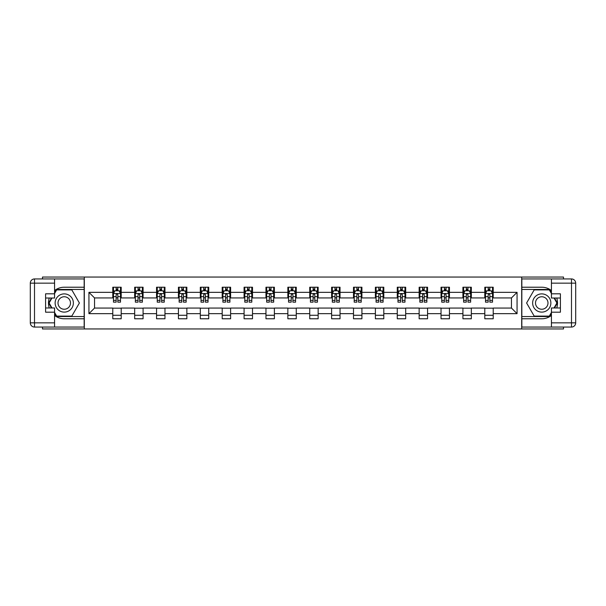 <?xml version="1.0" encoding="UTF-8"?>
<svg xmlns="http://www.w3.org/2000/svg" width="606" height="606" viewBox="0 0 606 606"><rect width="100%" height="100%" fill="white"/><g stroke="black" fill="none" stroke-linecap="round" stroke-linejoin="round"><path stroke-width="0.91" d="M42.503 327.058L42.503 328.952L563.497 328.952L563.497 327.058M563.497 278.942L563.497 277.048L521.69 277.048L521.69 328.952M521.69 277.048L42.503 277.048L42.503 278.942M84.31 328.952L84.31 277.048M493.216 292.342L493.216 287.221L484.8 287.221L484.8 292.342L471.332 292.342L471.332 287.221L462.916 287.221L462.916 292.342L449.447 292.342L449.447 287.221L441.032 287.221L441.032 292.342L427.563 292.342L427.563 287.221L419.147 287.221L419.147 292.342L405.687 292.342L405.687 287.221L397.263 287.221L397.263 292.342L383.803 292.342L383.803 287.221L375.387 287.221L375.387 292.342L361.918 292.342L361.918 287.221L353.503 287.221L353.503 292.342L340.034 292.342L340.034 287.221L331.618 287.221L331.618 292.342L318.15 292.342L318.15 287.221L309.734 287.221L309.734 292.342L296.266 292.342L296.266 287.221L287.85 287.221L287.85 292.342L274.382 292.342L274.382 287.221L265.966 287.221L265.966 292.342L252.497 292.342L252.497 287.221L244.082 287.221L244.082 292.342L230.613 292.342L230.613 287.221L222.197 287.221L222.197 292.342L208.737 292.342L208.737 287.221L200.313 287.221L200.313 292.342L186.853 292.342L186.853 287.221L178.437 287.221L178.437 292.342L164.968 292.342L164.968 287.221L156.553 287.221L156.553 292.342L143.084 292.342L143.084 287.221L134.668 287.221L134.668 292.342L121.2 292.342L121.2 287.221L112.784 287.221L112.784 292.342L88.938 292.342L88.938 313.658L94.544 308.053L112.784 308.053L112.784 318.779L121.2 318.779L121.2 308.053L134.668 308.053L134.668 318.779L143.084 318.779L143.084 308.053L156.553 308.053L156.553 318.779L164.968 318.779L164.968 308.053L178.437 308.053L178.437 318.779L186.853 318.779L186.853 308.053L200.313 308.053L200.313 318.779L208.737 318.779L208.737 308.053L222.197 308.053L222.197 318.779L230.613 318.779L230.613 308.053L244.082 308.053L244.082 318.779L252.497 318.779L252.497 308.053L265.966 308.053L265.966 318.779L274.382 318.779L274.382 308.053L287.85 308.053L287.85 318.779L296.266 318.779L296.266 308.053L309.734 308.053L309.734 318.779L318.15 318.779L318.15 308.053L331.618 308.053L331.618 318.779L340.034 318.779L340.034 308.053L353.503 308.053L353.503 318.779L361.918 318.779L361.918 308.053L375.387 308.053L375.387 318.779L383.803 318.779L383.803 308.053L397.263 308.053L397.263 318.779L405.687 318.779L405.687 308.053L419.147 308.053L419.147 318.779L427.563 318.779L427.563 308.053L441.032 308.053L441.032 318.779L449.447 318.779L449.447 308.053L462.916 308.053L462.916 318.779L471.332 318.779L471.332 308.053L484.8 308.053L484.8 318.779L493.216 318.779L493.216 308.053L511.456 308.053L511.456 297.947L493.216 297.947L493.216 292.342L517.062 292.342L517.062 313.658L493.216 313.658M484.8 313.658L471.332 313.658M462.916 313.658L449.447 313.658M441.032 313.658L427.563 313.658M419.147 313.658L405.687 313.658M397.263 313.658L383.803 313.658M375.387 313.658L361.918 313.658M353.503 313.658L340.034 313.658M331.618 313.658L318.15 313.658M309.734 313.658L296.266 313.658M287.85 313.658L274.382 313.658M265.966 313.658L252.497 313.658M244.082 313.658L230.613 313.658M222.197 313.658L208.737 313.658M200.313 313.658L186.853 313.658M178.437 313.658L164.968 313.658M156.553 313.658L143.084 313.658M134.668 313.658L121.2 313.658M112.784 313.658L88.938 313.658M484.8 292.342L484.8 297.947L471.332 297.947L471.332 292.342M462.916 292.342L462.916 297.947L449.447 297.947L449.447 292.342M441.032 292.342L441.032 297.947L427.563 297.947L427.563 292.342M419.147 292.342L419.147 297.947L405.687 297.947L405.687 292.342M397.263 292.342L397.263 297.947L383.803 297.947L383.803 292.342M375.387 292.342L375.387 297.947L361.918 297.947L361.918 292.342M353.503 292.342L353.503 297.947L340.034 297.947L340.034 292.342M331.618 292.342L331.618 297.947L318.15 297.947L318.15 292.342M309.734 292.342L309.734 297.947L296.266 297.947L296.266 292.342M287.85 292.342L287.85 297.947L274.382 297.947L274.382 292.342M265.966 292.342L265.966 297.947L252.497 297.947L252.497 292.342M244.082 292.342L244.082 297.947L230.613 297.947L230.613 292.342M222.197 292.342L222.197 297.947L208.737 297.947L208.737 292.342M200.313 292.342L200.313 297.947L186.853 297.947L186.853 292.342M178.437 292.342L178.437 297.947L164.968 297.947L164.968 292.342M156.553 292.342L156.553 297.947L143.084 297.947L143.084 292.342M134.668 292.342L134.668 297.947L121.2 297.947L121.2 292.342M112.784 292.342L112.784 297.947L94.544 297.947L88.938 292.342M94.544 297.947L94.544 308.053M517.062 313.658L511.456 308.053M511.456 297.947L517.062 292.342M112.784 290.728L113.481 290.728M116.147 290.728L117.837 290.728M120.496 290.728L121.2 290.728M112.784 297.811L113.481 297.811M116.147 297.811L117.837 297.811M120.496 297.811L121.2 297.811M112.784 308.189L121.2 308.189M112.784 315.271L121.2 315.271M134.668 308.189L143.084 308.189M134.668 315.271L143.084 315.271M134.668 290.728L135.365 290.728M138.032 290.728L139.713 290.728M142.38 290.728L143.084 290.728M134.668 297.811L135.365 297.811M138.032 297.811L139.713 297.811M142.38 297.811L143.084 297.811M156.553 308.189L164.968 308.189M156.553 315.271L164.968 315.271M156.553 290.728L157.249 290.728M159.916 290.728L161.597 290.728M164.264 290.728L164.968 290.728M156.553 297.811L157.249 297.811M159.916 297.811L161.597 297.811M164.264 297.811L164.968 297.811M178.437 308.189L186.853 308.189M178.437 315.271L186.853 315.271M178.437 290.728L179.134 290.728M181.8 290.728L183.482 290.728M186.148 290.728L186.853 290.728M178.437 297.811L179.134 297.811M181.8 297.811L183.482 297.811M186.148 297.811L186.853 297.811M200.313 308.189L208.737 308.189M200.313 315.271L208.737 315.271M200.313 290.728L201.018 290.728M203.684 290.728L205.366 290.728M208.032 290.728L208.737 290.728M200.313 297.811L201.018 297.811M203.684 297.811L205.366 297.811M208.032 297.811L208.737 297.811M222.197 308.189L230.613 308.189M222.197 315.271L230.613 315.271M222.197 290.728L222.902 290.728M225.568 290.728L227.25 290.728M229.916 290.728L230.613 290.728M222.197 297.811L222.902 297.811M225.568 297.811L227.25 297.811M229.916 297.811L230.613 297.811M244.082 308.189L252.497 308.189M244.082 315.271L252.497 315.271M244.082 290.728L244.786 290.728M247.453 290.728L249.134 290.728M251.801 290.728L252.497 290.728M244.082 297.811L244.786 297.811M247.453 297.811L249.134 297.811M251.801 297.811L252.497 297.811M265.966 308.189L274.382 308.189M265.966 315.271L274.382 315.271M265.966 290.728L266.67 290.728M269.337 290.728L271.018 290.728M273.685 290.728L274.382 290.728M265.966 297.811L266.67 297.811M269.337 297.811L271.018 297.811M273.685 297.811L274.382 297.811M287.85 308.189L296.266 308.189M287.85 315.271L296.266 315.271M287.85 290.728L288.554 290.728M291.213 290.728L292.903 290.728M295.569 290.728L296.266 290.728M287.85 297.811L288.554 297.811M291.213 297.811L292.903 297.811M295.569 297.811L296.266 297.811M309.734 308.189L318.15 308.189M309.734 315.271L318.15 315.271M309.734 290.728L310.431 290.728M313.097 290.728L314.787 290.728M317.446 290.728L318.15 290.728M309.734 297.811L310.431 297.811M313.097 297.811L314.787 297.811M317.446 297.811L318.15 297.811M331.618 308.189L340.034 308.189M331.618 315.271L340.034 315.271M331.618 290.728L332.315 290.728M334.982 290.728L336.663 290.728M339.33 290.728L340.034 290.728M331.618 297.811L332.315 297.811M334.982 297.811L336.663 297.811M339.33 297.811L340.034 297.811M353.503 308.189L361.918 308.189M353.503 315.271L361.918 315.271M353.503 290.728L354.199 290.728M356.866 290.728L358.547 290.728M361.214 290.728L361.918 290.728M353.503 297.811L354.199 297.811M356.866 297.811L358.547 297.811M361.214 297.811L361.918 297.811M375.387 308.189L383.803 308.189M375.387 315.271L383.803 315.271M375.387 290.728L376.084 290.728M378.75 290.728L380.432 290.728M383.098 290.728L383.803 290.728M375.387 297.811L376.084 297.811M378.75 297.811L380.432 297.811M383.098 297.811L383.803 297.811M397.263 308.189L405.687 308.189M397.263 315.271L405.687 315.271M397.263 290.728L397.968 290.728M400.634 290.728L402.316 290.728M404.982 290.728L405.687 290.728M397.263 297.811L397.968 297.811M400.634 297.811L402.316 297.811M404.982 297.811L405.687 297.811M419.147 308.189L427.563 308.189M419.147 315.271L427.563 315.271M419.147 290.728L419.852 290.728M422.518 290.728L424.2 290.728M426.866 290.728L427.563 290.728M419.147 297.811L419.852 297.811M422.518 297.811L424.2 297.811M426.866 297.811L427.563 297.811M441.032 308.189L449.447 308.189M441.032 315.271L449.447 315.271M441.032 290.728L441.736 290.728M444.403 290.728L446.084 290.728M448.751 290.728L449.447 290.728M441.032 297.811L441.736 297.811M444.403 297.811L446.084 297.811M448.751 297.811L449.447 297.811M462.916 308.189L471.332 308.189M462.916 315.271L471.332 315.271M462.916 290.728L463.62 290.728M466.287 290.728L467.968 290.728M470.635 290.728L471.332 290.728M462.916 297.811L463.62 297.811M466.287 297.811L467.968 297.811M470.635 297.811L471.332 297.811M484.8 308.189L493.216 308.189M484.8 315.271L493.216 315.271M484.8 290.728L485.504 290.728M488.163 290.728L489.853 290.728M492.519 290.728L493.216 290.728M484.8 297.811L485.504 297.811M488.163 297.811L489.853 297.811M492.519 297.811L493.216 297.811M117.837 289.039L116.147 289.039M120.496 300.402L117.837 300.402L117.837 302.159L120.496 302.159L120.496 293.599L119.094 290.797L114.89 290.797L113.481 293.599L113.481 302.159L116.147 302.159L116.147 300.402L113.481 300.402M113.481 293.599L113.481 287.221M120.496 293.599L120.496 287.221M116.147 290.797L116.147 287.221M117.837 287.221L117.837 290.797M117.837 300.402L117.837 294.652L116.905 293.819L116.155 294.539L116.147 300.402M68.804 295.107A9.12 9.12 0 0 0 56.35 298.44A9.12 9.12 0 0 0 59.691 310.893A9.12 9.12 0 0 0 72.144 307.56A9.12 9.12 0 0 0 68.804 295.107M67.372 297.591A6.242 6.242 0 0 0 58.843 299.879A6.242 6.242 0 0 0 61.123 308.409A6.242 6.242 0 0 0 69.652 306.121A6.242 6.242 0 0 0 67.372 297.591M54.57 293.531L56.676 289.888L71.819 289.888L79.394 303L71.819 316.112L56.676 316.112L54.57 312.469M51.98 307.977L49.101 303L51.98 298.023M546.309 295.107A9.12 9.12 0 0 0 533.856 298.44A9.12 9.12 0 0 0 537.196 310.893A9.12 9.12 0 0 0 549.65 307.56A9.12 9.12 0 0 0 546.309 295.107M544.877 297.591A6.242 6.242 0 0 0 536.348 299.879A6.242 6.242 0 0 0 538.628 308.409A6.242 6.242 0 0 0 547.157 306.121A6.242 6.242 0 0 0 544.877 297.591M551.43 312.469L549.324 316.112L534.181 316.112L526.606 303L534.181 289.888L549.324 289.888L551.43 293.531M554.02 298.023L556.899 303L554.02 307.977M54.57 315.461A15.779 15.779 0 0 0 64.244 318.779L84.166 318.779L84.166 327.058L34.512 327.058A4.212 4.212 0 0 1 30.3 322.846L30.3 283.154A4.212 4.212 0 0 1 34.512 278.942L54.57 278.942L54.57 298.023L45.594 298.023M54.57 278.942L84.166 278.942L84.166 287.221L64.244 287.221A15.779 15.779 0 0 0 54.57 290.539M49.275 298.023A15.779 15.779 0 0 0 49.275 307.977M84.166 318.779L84.166 287.221M45.594 307.977L54.57 307.977L54.57 327.058M54.57 293.812L45.594 293.812L45.594 312.188L54.57 312.188M84.166 289.463L56.434 289.463L54.57 292.69M54.57 313.31L56.434 316.537L84.166 316.537M51.495 298.023L48.616 303L51.495 307.977M551.43 290.539A15.779 15.779 0 0 0 541.756 287.221L521.834 287.221L521.834 278.942L571.488 278.942A4.212 4.212 0 0 1 575.7 283.154L575.7 322.846A4.212 4.212 0 0 1 571.488 327.058L551.43 327.058L551.43 307.977L560.406 307.977M551.43 327.058L521.834 327.058L521.834 318.779L541.756 318.779A15.779 15.779 0 0 0 551.43 315.461M556.725 307.977A15.779 15.779 0 0 0 556.725 298.023M521.834 287.221L521.834 318.779M560.406 298.023L551.43 298.023L551.43 278.942M551.43 312.188L560.406 312.188L560.406 293.812L551.43 293.812M521.834 316.537L549.566 316.537L551.43 313.31M551.43 292.69L549.566 289.463L521.834 289.463M554.505 307.977L557.384 303L554.505 298.023M139.713 289.039L138.032 289.039M142.38 300.402L139.713 300.402L139.713 302.159L142.38 302.159L142.38 293.599L140.978 290.797L136.774 290.797L135.365 293.599L135.365 302.159L138.032 302.159L138.032 300.402L135.365 300.402M135.365 293.599L135.365 287.221M142.38 293.599L142.38 287.221M138.032 290.797L138.032 287.221M139.713 287.221L139.713 290.797M139.713 300.402L139.713 294.652L138.789 293.819L138.039 294.539L138.032 300.402M161.597 289.039L159.916 289.039M164.264 300.402L161.597 300.402L161.597 302.159L164.264 302.159L164.264 293.599L162.862 290.797L158.651 290.797L157.249 293.599L157.249 302.159L159.916 302.159L159.916 300.402L157.249 300.402M157.249 293.599L157.249 287.221M164.264 293.599L164.264 287.221M159.916 290.797L159.916 287.221M161.597 287.221L161.597 290.797M161.597 300.402L161.597 294.652L160.673 293.819L159.923 294.539L159.916 300.402M183.482 289.039L181.8 289.039M186.148 300.402L183.482 300.402L183.482 302.159L186.148 302.159L186.148 293.599L184.747 290.797L180.535 290.797L179.134 293.599L179.134 302.159L181.8 302.159L181.8 300.402L179.134 300.402M179.134 293.599L179.134 287.221M186.148 293.599L186.148 287.221M181.8 290.797L181.8 287.221M183.482 287.221L183.482 290.797M183.482 300.402L183.482 294.652L182.55 293.819L181.808 294.539L181.8 300.402M205.366 289.039L203.684 289.039M208.032 300.402L205.366 300.402L205.366 302.159L208.032 302.159L208.032 293.599L206.631 290.797L202.419 290.797L201.018 293.599L201.018 302.159L203.684 302.159L203.684 300.402L201.018 300.402M201.018 293.599L201.018 287.221M208.032 293.599L208.032 287.221M203.684 290.797L203.684 287.221M205.366 287.221L205.366 290.797M205.366 300.402L205.366 294.652L204.434 293.819L203.692 294.539L203.684 300.402M227.25 289.039L225.568 289.039M229.916 300.402L227.25 300.402L227.25 302.159L229.916 302.159L229.916 293.599L228.515 290.797L224.303 290.797L222.902 293.599L222.902 302.159L225.568 302.159L225.568 300.402L222.902 300.402M222.902 293.599L222.902 287.221M229.916 293.599L229.916 287.221M225.568 290.797L225.568 287.221M227.25 287.221L227.25 290.797M227.25 300.402L227.25 294.652L226.318 293.819L225.576 294.539L225.568 300.402M249.134 289.039L247.453 289.039M251.801 300.402L249.134 300.402L249.134 302.159L251.801 302.159L251.801 293.599L250.399 290.797L246.187 290.797L244.786 293.599L244.786 302.159L247.453 302.159L247.453 300.402L244.786 300.402M244.786 293.599L244.786 287.221M251.801 293.599L251.801 287.221M247.453 290.797L247.453 287.221M249.134 287.221L249.134 290.797M249.134 300.402L249.134 294.652L248.202 293.819L247.46 294.539L247.453 300.402M271.018 289.039L269.337 289.039M273.685 300.402L271.018 300.402L271.018 302.159L273.685 302.159L273.685 293.599L272.276 290.797L268.072 290.797L266.67 293.599L266.67 302.159L269.337 302.159L269.337 300.402L266.67 300.402M266.67 293.599L266.67 287.221M273.685 293.599L273.685 287.221M269.337 290.797L269.337 287.221M271.018 287.221L271.018 290.797M271.018 300.402L271.018 294.652L270.087 293.819L269.344 294.539L269.337 300.402M292.903 289.039L291.213 289.039M295.569 300.402L292.903 300.402L292.903 302.159L295.569 302.159L295.569 293.599L294.16 290.797L289.956 290.797L288.554 293.599L288.554 302.159L291.213 302.159L291.213 300.402L288.554 300.402M288.554 293.599L288.554 287.221M295.569 293.599L295.569 287.221M291.213 290.797L291.213 287.221M292.903 287.221L292.903 290.797M292.903 300.402L292.903 294.652L291.971 293.819L291.213 294.652L291.213 300.402M314.787 289.039L313.097 289.039M317.446 300.402L314.787 300.402L314.787 302.159L317.446 302.159L317.446 293.599L316.044 290.797L311.84 290.797L310.431 293.599L310.431 302.159L313.097 302.159L313.097 300.402L310.431 300.402M310.431 293.599L310.431 287.221M317.446 293.599L317.446 287.221M313.097 290.797L313.097 287.221M314.787 287.221L314.787 290.797M314.787 300.402L314.787 294.652L313.855 293.819L313.105 294.539L313.097 300.402M336.663 289.039L334.982 289.039M339.33 300.402L336.663 300.402L336.663 302.159L339.33 302.159L339.33 293.599L337.928 290.797L333.724 290.797L332.315 293.599L332.315 302.159L334.982 302.159L334.982 300.402L332.315 300.402M332.315 293.599L332.315 287.221M339.33 293.599L339.33 287.221M334.982 290.797L334.982 287.221M336.663 287.221L336.663 290.797M336.663 300.402L336.663 294.652L335.739 293.819L334.989 294.539L334.982 300.402M358.547 289.039L356.866 289.039M361.214 300.402L358.547 300.402L358.547 302.159L361.214 302.159L361.214 293.599L359.812 290.797L355.601 290.797L354.199 293.599L354.199 302.159L356.866 302.159L356.866 300.402L354.199 300.402M354.199 293.599L354.199 287.221M361.214 293.599L361.214 287.221M356.866 290.797L356.866 287.221M358.547 287.221L358.547 290.797M358.547 300.402L358.547 294.652L357.623 293.819L356.873 294.539L356.866 300.402M380.432 289.039L378.75 289.039M383.098 300.402L380.432 300.402L380.432 302.159L383.098 302.159L383.098 293.599L381.697 290.797L377.485 290.797L376.084 293.599L376.084 302.159L378.75 302.159L378.75 300.402L376.084 300.402M376.084 293.599L376.084 287.221M383.098 293.599L383.098 287.221M378.75 290.797L378.75 287.221M380.432 287.221L380.432 290.797M380.432 300.402L380.432 294.652L379.5 293.819L378.758 294.539L378.75 300.402M402.316 289.039L400.634 289.039M404.982 300.402L402.316 300.402L402.316 302.159L404.982 302.159L404.982 293.599L403.581 290.797L399.369 290.797L397.968 293.599L397.968 302.159L400.634 302.159L400.634 300.402L397.968 300.402M397.968 293.599L397.968 287.221M404.982 293.599L404.982 287.221M400.634 290.797L400.634 287.221M402.316 287.221L402.316 290.797M402.316 300.402L402.316 294.652L401.384 293.819L400.642 294.539L400.634 300.402M424.2 289.039L422.518 289.039M426.866 300.402L424.2 300.402L424.2 302.159L426.866 302.159L426.866 293.599L425.465 290.797L421.253 290.797L419.852 293.599L419.852 302.159L422.518 302.159L422.518 300.402L419.852 300.402M419.852 293.599L419.852 287.221M426.866 293.599L426.866 287.221M422.518 290.797L422.518 287.221M424.2 287.221L424.2 290.797M424.2 300.402L424.2 294.652L423.268 293.819L422.526 294.539L422.518 300.402M446.084 289.039L444.403 289.039M448.751 300.402L446.084 300.402L446.084 302.159L448.751 302.159L448.751 293.599L447.349 290.797L443.137 290.797L441.736 293.599L441.736 302.159L444.403 302.159L444.403 300.402L441.736 300.402M441.736 293.599L441.736 287.221M448.751 293.599L448.751 287.221M444.403 290.797L444.403 287.221M446.084 287.221L446.084 290.797M446.084 300.402L446.084 294.652L445.152 293.819L444.41 294.539L444.403 300.402M467.968 289.039L466.287 289.039M470.635 300.402L467.968 300.402L467.968 302.159L470.635 302.159L470.635 293.599L469.226 290.797L465.022 290.797L463.62 293.599L463.62 302.159L466.287 302.159L466.287 300.402L463.62 300.402M463.62 293.599L463.62 287.221M470.635 293.599L470.635 287.221M466.287 290.797L466.287 287.221M467.968 287.221L467.968 290.797M467.968 300.402L467.968 294.652L467.037 293.819L466.294 294.539L466.287 300.402M489.853 289.039L488.163 289.039M492.519 300.402L489.853 300.402L489.853 302.159L492.519 302.159L492.519 293.599L491.11 290.797L486.906 290.797L485.504 293.599L485.504 302.159L488.163 302.159L488.163 300.402L485.504 300.402M485.504 293.599L485.504 287.221M492.519 293.599L492.519 287.221M488.163 290.797L488.163 287.221M489.853 287.221L489.853 290.797M489.853 300.402L489.853 294.652L488.921 293.819L488.163 294.652L488.163 300.402M120.465 293.531L113.519 293.531M113.481 290.963L114.807 290.963M119.177 290.963L120.496 290.963M116.147 296.637L113.481 296.637M120.496 296.637L117.837 296.637M117.837 289.933L116.147 289.933M54.57 283.154L34.512 283.154L34.512 322.846L54.57 322.846M30.3 283.154L34.512 283.154L34.512 278.942M34.512 327.058L34.512 322.846L30.3 322.846M551.43 322.846L571.488 322.846L571.488 283.154L551.43 283.154M575.7 322.846L571.488 322.846L571.488 327.058M571.488 278.942L571.488 283.154L575.7 283.154M142.349 293.531L135.403 293.531M135.365 290.963L136.683 290.963M141.062 290.963L142.38 290.963M138.032 296.637L135.365 296.637M142.38 296.637L139.713 296.637M139.713 289.933L138.032 289.933M164.234 293.531L157.287 293.531M157.249 290.963L158.567 290.963M162.946 290.963L164.264 290.963M159.916 296.637L157.249 296.637M164.264 296.637L161.597 296.637M161.597 289.933L159.916 289.933M186.11 293.531L179.171 293.531M179.134 290.963L180.452 290.963M184.83 290.963L186.148 290.963M181.8 296.637L179.134 296.637M186.148 296.637L183.482 296.637M183.482 289.933L181.8 289.933M207.994 293.531L201.056 293.531M201.018 290.963L202.336 290.963M206.714 290.963L208.032 290.963M203.684 296.637L201.018 296.637M208.032 296.637L205.366 296.637M205.366 289.933L203.684 289.933M229.879 293.531L222.94 293.531M222.902 290.963L224.22 290.963M228.598 290.963L229.916 290.963M225.568 296.637L222.902 296.637M229.916 296.637L227.25 296.637M227.25 289.933L225.568 289.933M251.763 293.531L244.816 293.531M244.786 290.963L246.104 290.963M250.483 290.963L251.801 290.963M247.453 296.637L244.786 296.637M251.801 296.637L249.134 296.637M249.134 289.933L247.453 289.933M273.647 293.531L266.701 293.531M266.67 290.963L267.988 290.963M272.367 290.963L273.685 290.963M269.337 296.637L266.67 296.637M273.685 296.637L271.018 296.637M271.018 289.933L269.337 289.933M295.531 293.531L288.585 293.531M288.554 290.963L289.873 290.963M294.243 290.963L295.569 290.963M291.213 296.637L288.554 296.637M295.569 296.637L292.903 296.637M292.903 289.933L291.213 289.933M317.415 293.531L310.469 293.531M310.431 290.963L311.757 290.963M316.127 290.963L317.446 290.963M313.097 296.637L310.431 296.637M317.446 296.637L314.787 296.637M314.787 289.933L313.097 289.933M339.299 293.531L332.353 293.531M332.315 290.963L333.633 290.963M338.012 290.963L339.33 290.963M334.982 296.637L332.315 296.637M339.33 296.637L336.663 296.637M336.663 289.933L334.982 289.933M361.184 293.531L354.237 293.531M354.199 290.963L355.517 290.963M359.896 290.963L361.214 290.963M356.866 296.637L354.199 296.637M361.214 296.637L358.547 296.637M358.547 289.933L356.866 289.933M383.06 293.531L376.121 293.531M376.084 290.963L377.402 290.963M381.78 290.963L383.098 290.963M378.75 296.637L376.084 296.637M383.098 296.637L380.432 296.637M380.432 289.933L378.75 289.933M404.944 293.531L398.006 293.531M397.968 290.963L399.286 290.963M403.664 290.963L404.982 290.963M400.634 296.637L397.968 296.637M404.982 296.637L402.316 296.637M402.316 289.933L400.634 289.933M426.829 293.531L419.89 293.531M419.852 290.963L421.17 290.963M425.548 290.963L426.866 290.963M422.518 296.637L419.852 296.637M426.866 296.637L424.2 296.637M424.2 289.933L422.518 289.933M448.713 293.531L441.766 293.531M441.736 290.963L443.054 290.963M447.433 290.963L448.751 290.963M444.403 296.637L441.736 296.637M448.751 296.637L446.084 296.637M446.084 289.933L444.403 289.933M470.597 293.531L463.651 293.531M463.62 290.963L464.938 290.963M469.317 290.963L470.635 290.963M466.287 296.637L463.62 296.637M470.635 296.637L467.968 296.637M467.968 289.933L466.287 289.933M492.481 293.531L485.535 293.531M485.504 290.963L486.823 290.963M491.193 290.963L492.519 290.963M488.163 296.637L485.504 296.637M492.519 296.637L489.853 296.637M489.853 289.933L488.163 289.933"/></g></svg>

